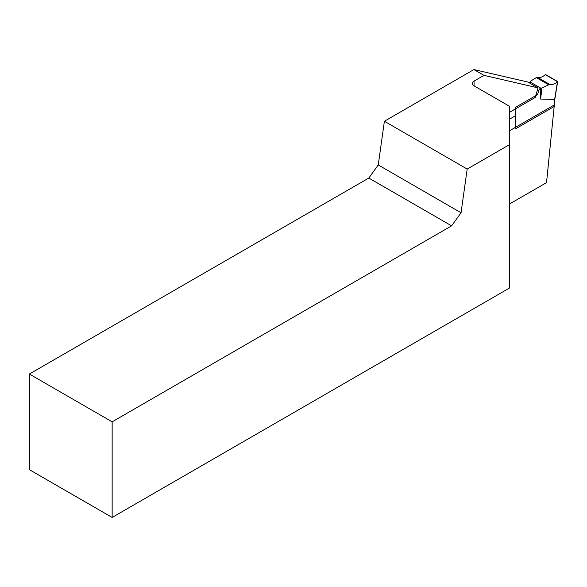 <?xml version="1.0" encoding="UTF-8"?>
<svg xmlns="http://www.w3.org/2000/svg" width="587" height="587" viewBox="0 0 587 587"><rect width="100%" height="100%" fill="white"/><g stroke="black" fill="none" stroke-linecap="round" stroke-linejoin="round"><path stroke-width="0.88" d="M509.56 119.154L515.459 115.749M368.812 178.044L378.255 164.954L384.39 121.252L467.186 169.056L461.052 212.758L451.601 225.848L368.812 178.044L29.35 374.036L29.35 469.637L112.146 517.441L509.56 287.99L509.56 106.342L474.061 85.849A5.855 3.383 180 0 1 472.344 83.464A5.855 3.383 180 0 1 474.061 81.072L483.959 75.356L537.993 87.852L535.322 97.42L509.56 112.3M384.39 121.252L473.914 69.559L483.959 75.356M537.993 87.852L527.955 82.055L473.914 69.559M509.56 130.747L554.326 104.904L546.541 182.63L509.56 203.983M467.186 169.056L509.56 144.585M451.601 225.848L112.146 421.833L112.146 517.441M378.255 164.954L461.052 212.758M112.146 421.833L29.35 374.036M554.583 105.807L554.583 106.284L515.459 128.876L515.459 107.362L537.604 94.573L536.327 93.832M537.604 94.573L538.69 90.706A2.928 1.688 -60 0 1 540.62 88.057L541.896 88.057L549.645 84.359C551.912 84.983 554.517 84.19 557.452 81.982L557.481 81.432L545.881 74.74L545.044 74.82C542.373 77.183 539.879 78.034 537.553 77.374L536.298 77.616L530.266 81.344L530.266 82.085A2.928 1.688 120 0 0 529.349 82.862M530.266 82.085L540.62 88.057L540.62 99.056L554.583 99.423M541.896 88.057L540.62 99.056M557.628 81.754L545.323 74.652M474.061 81.072L474.061 85.849M554.59 99.695L557.452 81.982M549.645 84.359L537.553 77.374M548.361 84.579L536.298 77.616M538.69 90.706L537.406 89.965M554.583 106.284L554.583 99.695M554.752 106.049L554.752 99.607L557.65 81.703"/></g></svg>
